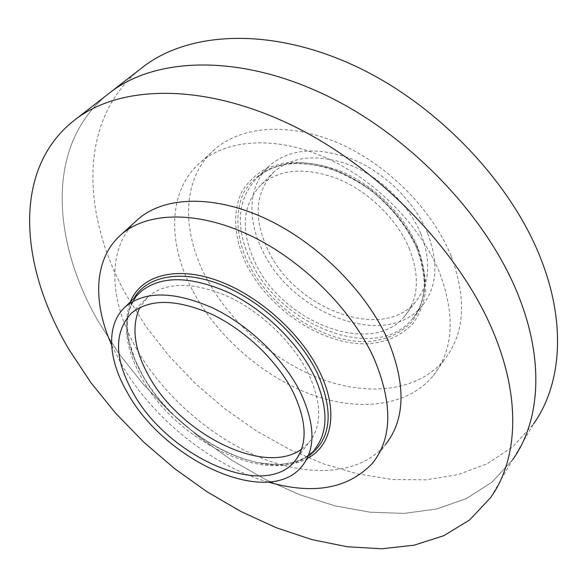 <?xml version="1.0" encoding="UTF-8"?>
<svg xmlns="http://www.w3.org/2000/svg" width="587" height="587" viewBox="0 0 587 587"><rect width="100%" height="100%" fill="white"/><g stroke="black" fill="none" stroke-linecap="round" stroke-linejoin="round"><path stroke-width="0.44" stroke-dasharray="2.94 2.2" d="M301.549 449.224L308.491 443.068C322.072 426.771 322.065 403.658 308.469 373.736C293.427 342.962 261.699 312.277 228.681 296.78C193.439 281.687 166.642 281.591 148.284 296.486L139.772 307.544M139.075 70.036C77.623 121.267 81.894 215.965 126.22 294.916L145.965 326.467L169.313 356.287L195.787 383.905L224.916 408.875L256.203 430.785L289.156 449.216L323.232 463.759L357.843 473.98L392.329 479.476L425.949 479.836L457.867 474.692L487.144 463.752L512.737 446.832L533.561 423.902L512.627 459.797L491.811 482.331L466.1 498.708L436.611 508.988L404.384 513.383L370.39 512.246L335.463 505.957L300.353 494.944L265.728 479.652L232.181 460.494L200.24 437.917L170.413 412.316L143.199 384.14L119.058 353.807L98.499 321.801C52.162 241.822 45.397 146.457 106.21 95.549C45.397 146.457 52.162 241.822 98.499 321.801L119.058 353.807L143.199 384.14L170.413 412.316L200.24 437.917L232.181 460.494L265.728 479.652L300.353 494.944L335.463 505.957L370.39 512.246L404.384 513.383L436.611 508.988L466.1 498.708L491.811 482.331L512.627 459.797L490.402 497.886M134.768 222.26C106.32 250.458 109.608 301.344 135.979 347.864C162.386 394.633 209.735 436.53 259.527 457.266C309.166 477.715 359.919 475.191 385.454 444.572L372.584 463.114M311.088 454.059C298.218 463.356 281.628 466.379 261.303 463.128L274.885 464.405L281.276 464.258L293.052 462.387L300.419 459.826L305.013 457.471L309.166 454.646L314.133 449.994C279.331 491.664 177.017 444.667 141.342 377.309C122.698 343.168 121.575 315.557 137.967 294.476M268.222 482.074C210.843 465.469 151.556 417.408 120.922 363.324L111.603 344.914M308.197 457.919C264.363 483.798 175.293 436.368 141.907 374.286C126.763 347.012 122.903 322.909 130.329 301.967M261.303 463.128L256.519 462.24C213.668 453.582 165.556 416.535 142.509 375.086L134.827 359.237L129.588 342.874C125.618 325.638 127.027 310.861 133.829 298.541M192.36 290C167.185 242.622 167.735 189.674 201.121 161.792C227.954 139.075 275.993 135.751 325.352 157.551C374.645 179.365 419.991 225.078 439.171 271.649C455.541 315.058 453.597 349.713 433.331 375.607C407.4 407.18 357.586 412.096 309.54 393.862C261.354 375.364 216.339 335.485 192.36 290M451.073 255.925C432.414 209.75 387.816 164.69 339.081 143.397C290.279 122.118 242.512 125.787 215.583 148.614C182.087 176.621 180.965 229.392 205.56 276.448C228.989 321.61 273.454 361.02 321.25 379.011C368.915 396.739 418.48 391.309 444.476 359.56C464.787 333.533 466.988 298.988 451.073 255.925M417.878 248.661C407.672 226.428 392.109 206.851 371.204 189.939C356.947 179.93 342.192 172.233 326.922 166.84C311.785 162.959 297.514 161.674 284.101 163.01L266.271 168.41C256.005 174.207 247.905 181.889 241.976 191.465C232.078 211.841 234.088 238.447 246.239 264.099C268.486 309.21 321.955 345.097 367 343.828C386.253 342.588 401.713 335.661 413.358 323.041C419.881 313.737 423.975 302.804 425.634 290.257C425.758 277.005 423.168 263.137 417.878 248.661M416.777 248.081C406.754 226.266 391.5 207.072 370.999 190.489C357.028 180.679 342.551 173.128 327.575 167.838C312.724 164.022 298.717 162.76 285.553 164.059L268.039 169.342C257.942 175.021 249.967 182.557 244.126 191.949C234.367 211.951 236.297 238.095 248.213 263.314C270.035 307.669 322.637 342.94 366.89 341.619C385.806 340.379 400.972 333.541 412.39 321.118C418.788 311.968 422.794 301.226 424.416 288.899C424.518 275.883 421.972 262.279 416.777 248.081M417.21 246.18C404.172 214.967 374.044 185.235 341.238 171.455C306.106 158.255 278.282 160.141 257.774 177.105L257.165 177.663C237.06 199.426 234.961 227.338 250.854 261.413C279.794 325.147 374.91 363.338 411.48 319.93L412.023 319.306C427.065 300.83 428.796 276.455 417.21 246.18M427.607 233.149C414.862 202.163 385.145 172.791 352.655 159.304C317.838 146.405 290.161 148.467 269.624 165.505C248.543 184.237 246.679 218.357 262.051 249.57C290.484 313.304 385.769 350.549 421.95 306.047C437.022 287.505 438.907 263.203 427.607 233.149M420.872 233.817C431.489 261.824 429.728 284.468 415.589 301.755C382.122 342.72 293.749 308.204 267.496 249.027C253.1 217.41 255.411 191.575 274.415 171.514C293.434 155.628 319.071 153.64 351.327 165.541C381.425 177.978 408.978 205.105 420.872 233.817M409.22 248.316C420.131 276.55 418.531 299.275 404.421 316.488C371.028 357.27 281.936 321.867 255.015 262.301C240.259 230.464 242.343 204.54 261.274 184.538C280.256 168.718 306.032 166.921 338.618 179.138C369.032 191.883 397.01 219.377 409.22 248.316M148.284 296.486L131.437 313.179M314.133 449.994L301.38 467.017M130.762 347.438C133.337 356.456 137.233 365.584 142.443 374.829C165.439 416.264 214.094 453.641 256.519 462.24M308.491 443.068L297.506 457.559M138.04 294.41C134.174 298.328 131.18 304 129.059 311.433C126.748 320.737 126.924 331.222 129.588 342.874M201.121 161.792L215.583 148.614M411.48 319.93C416.851 313.862 420.593 306.502 422.706 297.844C426.103 282.971 424.093 266.315 416.667 247.875C403.518 216.383 372.701 186.028 339.484 172.152C303.949 159.07 276.514 160.904 257.165 177.663M257.774 177.105L269.624 165.505M404.421 316.488L415.589 301.755M433.331 375.607L444.476 359.56M412.023 319.306L421.95 306.047M261.274 184.538L274.415 171.514"/><path stroke-width="0.88" d="M293.353 392.549C277.864 361.533 245.571 330.371 212.186 314.434C176.562 298.886 149.648 298.467 131.437 313.179C113.79 332.154 114.238 358.525 132.801 392.299C166.613 455.211 262.294 499.882 294.197 461.925C307.661 445.819 307.383 422.691 293.353 392.549M139.772 307.544C131.195 326.621 134.122 349.287 148.548 375.541C179.373 433.455 263.967 476.637 301.549 449.224M533.561 423.902C560.269 386.253 566.506 327.81 542.814 263.945C514.307 185.771 439.59 105.733 356.221 66.529C272.72 27.266 191.406 31.089 144.908 65.502L112 91.058C158.13 56.946 240.494 54.217 326.225 95.432C411.817 136.58 489.448 219.208 519.671 298.812C544.795 363.852 539.218 422.589 512.627 459.797C539.218 422.589 544.795 363.852 519.671 298.812C489.448 219.208 411.817 136.58 326.225 95.432C240.494 54.217 158.13 56.946 112 91.058L77.036 118.2C122.668 84.491 206.044 83.016 294.116 126.381C382.042 169.65 462.82 255.044 494.936 336.087C521.63 402.315 516.817 461.257 490.402 497.886L469.644 519.943L443.845 535.682L414.158 545.198L381.645 548.772L347.277 546.761L311.91 539.6L276.301 527.735L241.118 511.622L206.947 491.701L174.332 468.404L143.778 442.15L115.771 413.38L90.802 382.526L69.361 350.057C19.276 266.615 10.962 166.935 77.036 118.2M385.454 444.572C405.404 419.404 406.16 384.419 387.721 339.602C366.244 291.438 317.604 242.908 265.97 218.768C214.27 194.627 165.211 196.337 138.928 218.467L134.768 222.26M137.967 294.476L141.43 291.145C161.418 275.508 190.379 275.934 228.314 292.407C263.871 309.32 297.939 342.478 314.052 375.577C328.456 407.378 328.617 432.032 314.537 449.525M300.515 392.556C315.461 424.915 315.755 449.737 301.38 467.017C266.843 508.217 163.766 460.017 127.188 392.292C107.737 358.87 105.697 323.936 125.728 306.473C145.393 290.682 174.471 291.203 212.949 308.036C249.035 325.308 283.895 359.068 300.515 392.556M111.603 344.914C92.137 301.454 93.861 257.231 122.199 233.721C148.291 211.782 197.577 210.542 249.901 235.336C302.151 260.122 351.679 309.422 373.802 357.982C392.82 403.144 392.417 438.188 372.584 463.114C348.385 488.736 313.597 495.054 268.222 482.074M130.329 301.967C140.564 276.117 174.449 265.632 216.009 280.036C257.502 294.336 300.962 332.917 319.79 372.092C338.743 410.68 332.308 444.946 308.197 457.919M133.829 298.541C146.603 276.139 180.488 269.095 219.949 284.328C259.359 299.502 299.443 336.087 317.281 373.038C333.592 410.276 331.523 437.286 311.088 454.059M144.908 65.502L139.075 70.036M140.953 291.556L125.728 306.473M297.506 457.559L294.197 461.925M138.928 218.467L122.199 233.721M141.43 291.145L138.04 294.41"/></g></svg>
